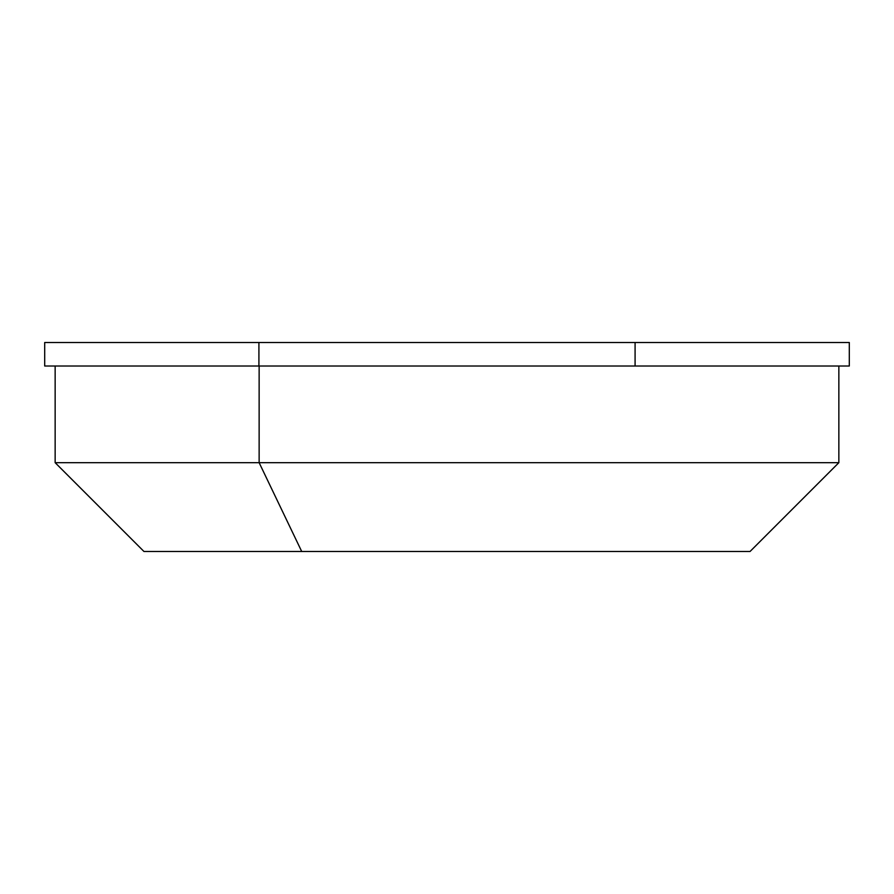 <?xml version="1.0" encoding="UTF-8"?>
<svg xmlns="http://www.w3.org/2000/svg" width="894" height="894" viewBox="0 0 894 894"><rect width="100%" height="100%" fill="white"/><g stroke="black" fill="none" stroke-linecap="round" stroke-linejoin="round"><path stroke-width="1.34" d="M44.7 366.015L849.3 366.015L849.3 342.503L44.7 342.503L258.914 342.503L258.914 366.015L44.7 366.015L44.7 342.503L44.7 366.015M849.3 366.015L635.086 366.015L635.086 342.503L849.3 342.503L849.3 366.015M635.086 366.015L258.914 366.015L258.914 342.503L635.086 342.503L635.086 366.015M838.851 366.015L838.851 462.679L259.137 462.679L259.137 366.015L259.137 462.679L55.149 462.679L259.137 462.679L301.714 551.497L259.137 462.679L838.851 462.679L750.032 551.497L301.714 551.497L592.286 551.497M301.714 551.497L143.968 551.497L55.149 462.679L55.149 366.015"/></g></svg>
